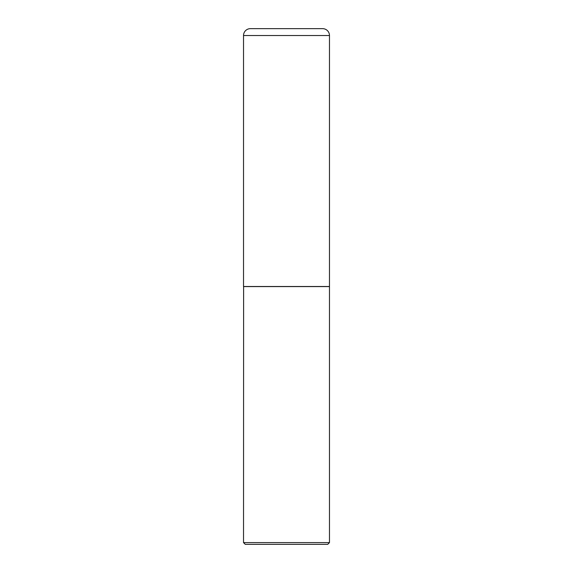 <?xml version="1.0" encoding="UTF-8"?>
<svg xmlns="http://www.w3.org/2000/svg" width="573" height="573" viewBox="0 0 573 573"><rect width="100%" height="100%" fill="white"/><g stroke="black" fill="none" stroke-linecap="round" stroke-linejoin="round"><path stroke-width="0.86" d="M243.525 35.526L243.525 286.507L329.475 286.507L329.475 35.526L243.525 35.526A6.876 6.876 0 0 1 250.394 28.65L322.606 28.65A6.876 6.876 0 0 1 329.475 35.526M243.611 286.507L243.525 542.602L329.475 542.602L329.475 286.593L243.525 286.593M329.475 542.602L327.727 544.35L245.273 544.35L243.525 542.602"/></g></svg>
